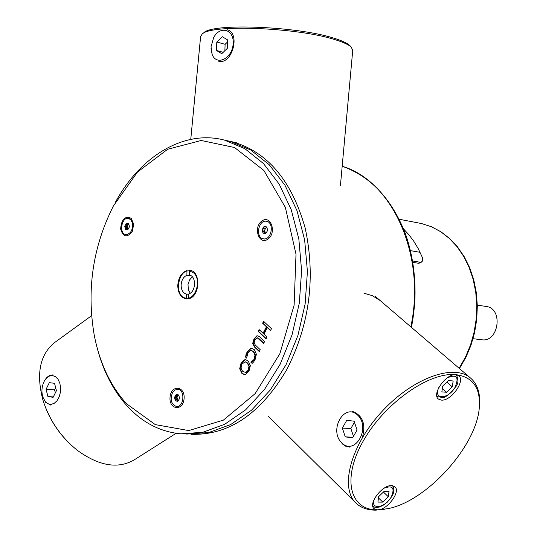 <?xml version="1.0" encoding="UTF-8"?>
<svg xmlns="http://www.w3.org/2000/svg" width="537" height="537" viewBox="0 0 537 537"><rect width="100%" height="100%" fill="white"/><g stroke="black" fill="none" stroke-linecap="round" stroke-linejoin="round"><path stroke-width="0.81" d="M363.945 293.209L372.201 295.618L380.089 300.492M485.616 306.358L486.314 306.459C503.74 308.607 498.598 343.156 481.374 339.686L473.05 338.706M350.621 46.444L349.949 45.665C347.399 43.141 341.881 40.59 333.376 38.02C296.545 26.199 212.437 23.017 203.832 32.723L203.718 32.817M190.763 139.358L200.603 36.63L202.187 34.046C210.893 24.172 296.84 27.447 334.43 39.476C343.103 42.094 348.735 44.692 351.326 47.263L352.728 50.411M441.266 400.099L438.507 399.092C431.191 394.333 446.408 373.074 456.041 374.665L458.638 375.632C465.975 380.404 450.973 401.481 441.266 400.099M391.594 485.609L394.789 486.683C401.267 491.348 387.009 510.418 377.518 509.841L374.168 508.734C367.704 504.075 382.169 484.837 391.594 485.609M456.041 374.665C472.547 376.994 480.326 387.553 479.373 406.355C477.742 444.938 426.808 501.659 387.519 508.734L377.518 509.841C349.688 510.378 341.7 478.662 363.281 440.964C384.452 403.24 429.278 371.651 456.041 374.665M479.353 406.67L479.534 404.656C480.34 392.433 477.131 383.378 469.902 377.504C452.476 363.274 410.691 379.203 380.337 413.302C349.762 447.214 339.572 489.247 356.675 503.76C361.535 508.015 367.879 510.143 375.692 510.15L384.901 509.217M44.833 405.683C50.653 421.162 59.647 434.493 71.817 445.683M176.123 433.299L134.378 459.779C118.14 469.251 99.144 466.123 77.395 450.389C60.802 437.011 49.276 420.122 42.832 399.716C36.053 373.631 39.919 354.628 54.438 342.7L54.888 342.378M345.271 436.87L342.364 428.103L346.761 420.29L354.105 421.216L357.051 430.023L352.608 437.863L345.271 436.87L352.977 437.219M354.44 422.21L350.869 428.533L353.467 436.346M342.364 428.103L350.869 428.533M341.982 443.663L345.546 446.119L349.533 447.106M362.354 437.662C366.053 423.868 362.576 415.041 351.93 411.188M341.821 442.978C328.496 430.399 344.17 402.374 357.588 415.054C371.262 427.68 355.071 456.067 341.821 442.978M47.947 396.588L46.061 389.285L49.337 382.659L54.526 383.317L56.439 390.641L53.136 397.286L47.947 396.588L53.324 396.903M55.653 387.654L54.579 389.822L55.358 392.816M46.061 389.285L54.579 389.822M45.638 402.361L50.733 405.099M53.311 374.96C49.733 374.685 46.739 376.719 44.336 381.062L44.336 381.062M45.383 401.763L42.806 396.977C41.309 391.601 41.752 386.418 44.141 381.431L46.511 378.102L49.411 376.081L52.525 375.585L55.506 376.685L58.023 379.263L59.788 383.042L60.607 387.607L60.379 392.433L59.137 396.984L57.009 400.75L54.25 403.307L51.163 404.368L48.095 403.837L45.383 401.763M216.505 50.485L216.794 42.02L222.305 36.717L227.574 39.886L227.292 48.397L221.741 53.693L216.505 50.485L223.197 52.304M227.5 42.014L225.097 44.316L224.882 50.693M216.794 42.02L225.097 44.316M218.344 61.084C231.675 65.682 240.992 33.65 227.399 29.763M210.974 48.061L212.256 55.197M212.202 54.606L211.014 46.8L213.686 37.536C220.277 24.95 234.595 29.616 233.132 44.135C232.098 58.627 216.706 66.152 212.202 54.606M384.177 491.315L389.036 491.368L388.325 496.765L382.787 502.115L377.92 502.102L378.605 496.698L384.177 491.315M388.325 496.765L383.438 492.033M378.451 497.893L382.787 502.115M448.408 380.572L453.174 380.988L452.261 386.835L446.616 392.265L441.844 391.889L442.723 386.036L448.408 380.572M452.261 386.835L446.824 382.096M442.354 388.526L446.616 392.265M188.823 293.873L188.742 298.693C199.972 296.679 201.147 271.514 190.085 270.366L189.225 270.265L189.319 275.098C196.482 275.823 196.072 291.98 188.823 293.873M190.796 275.615L186.889 275.3L186.97 270.507C181.425 272.621 178.358 277.642 177.767 285.57C178.016 293.014 180.714 297.431 185.856 298.827L186.487 298.894L186.567 294.081L188.816 294.363M190.286 275.374L190.279 275.763M186.567 294.081L186.493 294.068C183.077 293.142 181.284 290.195 181.117 285.241C181.466 280.186 183.392 276.877 186.889 275.3M192.353 276.85L189.521 279.958L188.017 284.489L188.312 289.557L190.226 293.189M266.761 227.037L264.996 226.735L266.728 226.916L267.674 230.353L265.835 233.508L264.573 233.4M264.949 231.487L265.177 232.333L262.707 231.917L262.472 231.071L264.949 231.487L264.593 230.198L262.116 229.776L263.258 227.816L265.734 228.238L265.285 229.01L262.808 228.587M265.681 226.809L266.748 226.99M265.285 229.01L264.593 230.198M263.258 227.816L263.949 226.627L266.419 227.05L265.734 228.238M264.103 233.32L263.063 233.212L262.707 231.917M265.177 232.333L265.493 233.467M262.472 231.071L262.116 229.776M263.701 238.878L263.271 238.811C255.021 237.555 258.525 219.183 266.607 221.338C274.521 222.56 271.594 240.207 263.701 238.878M263.949 226.627L264.996 226.735M266.775 227.091L266.419 227.05M403.596 229.004L408.959 234.817L413.832 241.335L418.162 248.503L422.585 257.928L422.565 260.955L420.632 262.841L418.471 263.271L412.839 262.345M421.981 261.754L419.82 262.184L412.611 260.989M126.638 403.851C110.407 385.875 99.593 362.898 94.197 334.92C86.511 289.591 92.901 246.631 113.367 206.027L137.479 172.062L167.692 149.252L201.187 140.486L234.515 147.5L263.828 170.41L285.342 207.322L296.001 254.182L294.122 305.204L279.837 353.782L255.115 393.681L223.379 420.142L188.735 430.573L155.307 424.626L126.638 403.851M96.378 344.848C102.419 369.671 112.83 390.231 127.618 406.536C142.741 422.773 160.456 431.869 180.761 433.822L202.744 432.319L224.714 424.277L245.637 409.838L264.466 389.506L280.22 364.126L292.047 334.866L299.304 303.177L301.599 270.655L298.834 238.952L291.215 209.652L279.2 184.144L263.492 163.563L244.926 148.729L224.439 140.103C183.775 129.336 139.748 156.65 114.985 203.04M224.976 140.217L230.225 141.372L250.712 149.977L269.279 164.778L284.993 185.299L297.015 210.719L304.647 239.925L307.419 271.514L305.144 303.922L297.907 335.497L286.093 364.643L270.359 389.929L251.544 410.187L230.642 424.572L208.678 432.58L186.695 434.077M131.176 218.244L133.659 224.144L132.438 231.152C127.168 238.106 123.228 237.374 120.603 228.97C121.476 219.257 125 215.679 131.176 218.244M170.048 397.024C171.162 384.27 185.352 385.922 184.084 398.79C182.902 411.671 168.725 409.751 170.048 397.024M267.882 239.193C258.868 245.597 252.927 227.258 261.915 220.976C270.883 214.424 276.998 232.897 267.882 239.193M193.783 273.031C201.925 279.858 195.488 300.384 185.943 298.136C173.639 296.8 177.875 268.292 189.977 271.051L193.783 273.031M245.604 374.497L244.315 374.611L241.757 373.235L239.683 368.704L241.006 363.26L244.409 359.85L245.738 359.73L248.255 361.086L250.356 365.63L249.027 371.074L245.604 374.497M271.487 328.704L270.494 330.564L267.392 327.664L263.956 334.095L267.043 337.001L266.05 338.854L258.21 331.463L259.196 329.617L263.029 333.222L266.459 326.791L262.62 323.2L263.607 321.341L271.487 328.704M253.967 338.961L256.646 335.961L257.834 335.779L259.727 336.887L264.62 341.512L263.627 343.365L257.283 337.84L254.847 339.8L254.108 342.982L255.33 345.049L260.23 349.715L259.237 351.56L254.377 346.915L252.712 343.338L253.967 338.961L254.417 339.008L257.102 336.008L257.982 335.806M254.176 358.911L255.008 355.085L253.323 351.587L251.383 350.54L250.296 350.621L247.919 352.89L246.637 358.125L245.416 356.944L247.033 352.024L250.423 348.553L251.934 348.379L254.343 349.681L256.384 354.252L255.048 359.777L253.545 362.012L252.108 363.408L250.86 362.207L254.625 358.951L255.464 355.125L253.779 351.634L251.625 350.56M246.711 357.796L245.872 356.984L247.49 352.071L250.88 348.594L252.034 348.399M252.323 363.22L251.397 362.092L252.873 361.173L254.625 358.951M255.008 355.085L255.464 355.125M245.416 356.944L245.872 356.984M245.953 354.688L246.409 354.729M250.94 362.052L251.397 362.092M250.86 362.207L251.316 362.247M250.423 348.553L250.88 348.594M263.768 343.109L259.196 338.78L257.451 337.874M252.712 343.338L253.169 343.378L254.417 339.008M259.378 351.299L254.827 346.956L253.169 343.378M266.184 338.605L258.666 331.51L259.519 329.919M270.628 330.315L267.392 327.664M263.029 333.222L263.479 333.269L266.916 326.845L263.07 323.247L263.929 321.643M258.21 331.463L258.666 331.51M262.62 323.2L263.07 323.247M266.459 326.791L266.916 326.845M244.671 374.631L242.214 373.275L240.14 368.744L241.462 363.301L244.865 359.891L245.845 359.743M247.242 362.985L245.147 361.817L241.878 364.14L241.059 367.952L241.469 369.51L242.771 371.342L245.698 372.497L248.128 370.228L248.973 366.375L247.242 362.985L247.691 363.025L245.429 361.844M245.114 372.55L246.154 372.53L248.584 370.262L249.43 366.415L247.691 363.025M128.719 223.66L127.222 223.419L128.699 223.58L129.464 226.755L127.866 229.661L126.853 229.567M127.806 223.486L128.705 223.627M125.336 225.131L125.732 224.419L128.202 224.815L127.813 225.527L125.336 225.131L124.738 226.231L127.215 226.621L127.504 227.816L127.692 228.594L125.215 228.205L125.027 227.426L127.504 227.816M125.027 227.426L124.738 226.231M126.396 229.5L125.504 229.4L125.215 228.205M128.752 223.815L128.202 224.815M125.732 224.419L126.329 223.325L128.726 223.707M132.411 222.942C132.988 230.084 130.753 233.971 125.725 234.582C118.684 233.635 121.637 216.646 128.544 218.411L130.934 219.888L132.411 222.942M126.329 223.325L127.222 223.419M127.813 225.527L127.215 226.621M127.692 228.594L127.927 229.561M178.069 395.715L177.646 396.434L175.136 396.272L175.552 395.554L178.069 395.715L178.526 394.937M175.015 399.515L174.807 398.669L177.324 398.83L177.532 399.676L175.015 399.515L175.331 400.817L178.076 401.018M177.351 394.668L178.747 394.984L179.586 398.434L177.881 401.354L176.29 401.018L178.016 401.126M177.962 401.213L176.921 401.152M176.29 401.018L175.331 400.817M175.552 395.554L176.196 394.453L177.156 394.655M174.807 398.669L174.491 397.367L177.009 397.528L177.324 398.83M172.518 392.594L174.901 390.037L177.794 389.325C185.466 389.701 183.976 407.65 176.364 406.489C171.169 404.287 169.887 399.656 172.518 392.594M174.491 397.367L175.136 396.272M177.646 396.434L177.009 397.528M177.532 399.676L177.848 400.971M417.853 222.835L421.478 223.526L431.312 226.708L440.655 231.682L449.294 238.374L457.027 246.671L463.693 256.411L469.11 267.392L473.164 279.401L475.742 292.162L476.775 305.392L476.238 318.803L474.137 332.094L470.519 344.955L465.472 357.098L459.122 368.261M411.402 327.348C413.235 318.454 414.43 308.386 415 297.136C415.517 274.561 412.309 253.39 405.375 233.622C391.661 198.784 370.59 176.331 342.183 166.269C392.198 180.821 426.291 255.256 410.818 326.845M191.011 434.292C228.702 435.514 260.66 413.886 286.886 369.409C309.715 324.348 315.803 277.179 305.137 227.916C291.745 180.821 267.809 152.199 233.327 142.05L228.225 140.929M384.257 488.113C392.675 485.086 395.031 487.979 391.332 496.785C384.693 508.942 368.557 510.103 374.94 497.812M447.006 378.014C456.517 373.859 459.256 376.88 455.215 387.076C448.234 399.83 432.372 399.958 439.058 387.036M420.109 252.309L410.49 250.651M418.471 263.271L419.82 262.184M253.323 351.587L253.779 351.634M247.033 352.024L247.49 352.071M252.417 361.132L252.873 361.173M256.646 335.961L257.102 336.008M258.74 338.74L259.196 338.78M254.377 346.915L254.827 346.956M241.757 373.235L242.214 373.275M239.683 368.704L240.14 368.744M241.006 363.26L241.462 363.301M244.409 359.85L244.865 359.891M248.973 366.375L249.43 366.415M248.128 370.228L248.584 370.262M245.698 372.497L246.154 372.53M459.45 368.543L465.868 357.42L470.962 345.304L474.621 332.477L476.762 319.213L477.326 305.815L476.319 292.584L473.755 279.811L469.7 267.775L464.257 256.74L457.544 246.939L449.731 238.569L440.978 231.796L431.486 226.755L421.478 223.526L399.219 219.257M226.225 140.587L237.072 142.869M477.319 305.184L486.314 306.459M203.832 32.723L202.187 34.046M349.949 45.665L351.326 47.263M352.755 50.122L340.451 185.278M479.373 406.355L479.534 404.656M469.902 377.504L375.041 296.162M355.031 502.135L267.95 415.886M54.438 342.7L91.592 315.662M392.513 485.683C394.534 488.985 394.272 492.637 391.728 496.631L387.325 502.149L382.821 505.539L379.229 507.082L376.987 507.452L374.752 507.217L372.812 506.203M456.215 374.685C458.692 379.511 458.477 383.606 455.584 386.969C449.657 394.198 445.381 397.716 442.75 397.514L436.943 396.554M186.493 294.068L188.816 294.357M263.627 238.864L264.815 239.066M266.607 221.338L268.144 221.606M230.225 141.372L224.439 140.103M251.833 350.58L251.383 350.54M257.74 337.887L257.283 337.84M245.147 361.817L245.604 361.857M125.987 234.622L127.269 234.817M128.544 218.411L130.082 218.66M176.673 406.509L177.935 406.583M177.794 389.325L179.358 389.432"/></g></svg>
